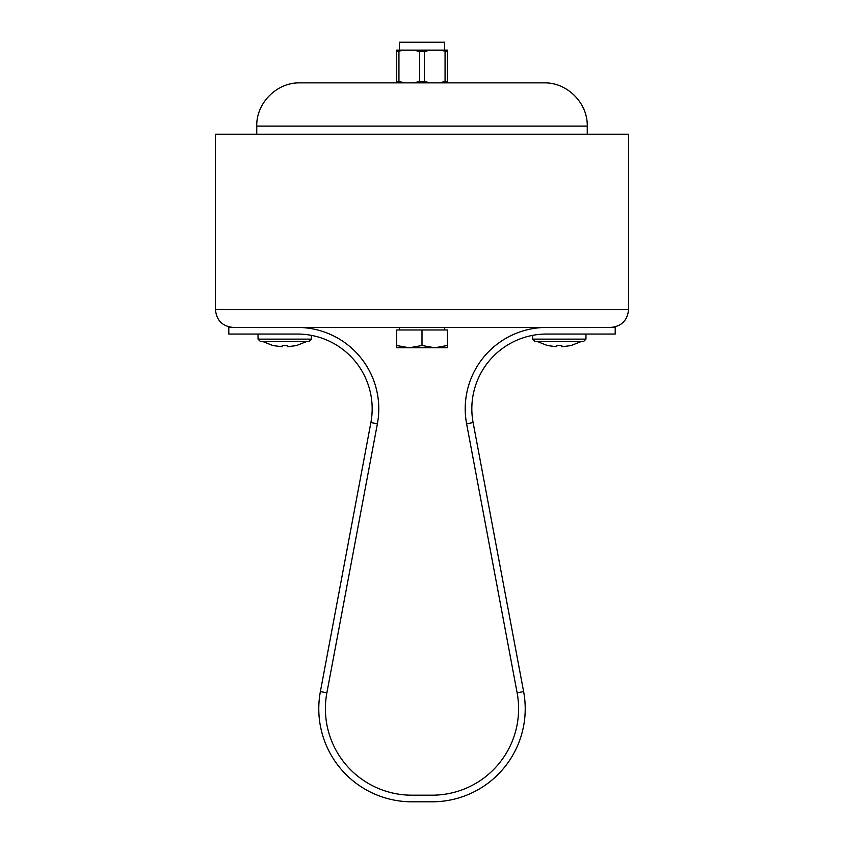 <?xml version="1.0" encoding="UTF-8"?>
<svg xmlns="http://www.w3.org/2000/svg" width="844" height="844" viewBox="0 0 844 844"><rect width="100%" height="100%" fill="white"/><g stroke="black" fill="none" stroke-linecap="round" stroke-linejoin="round"><path stroke-width="1.27" d="M215.452 309.632L215.452 134.228L628.548 134.228L628.548 309.632C627.493 320.446 621.564 326.375 610.761 327.43L233.239 327.43C222.436 326.375 216.507 320.446 215.452 309.632L628.548 309.632M430.683 50.134L413.317 50.134L419.637 51.431L424.363 51.431L430.683 50.134L438.743 50.134L447.425 51.431L447.425 81.573L445.062 81.573L445.062 51.431M444.535 50.134L444.535 42.2L399.465 42.2L399.465 50.134M424.363 51.431L424.363 81.573L419.637 81.573L419.637 51.431M398.938 51.431L398.938 81.573L396.574 81.573L396.574 51.431L405.257 50.134L413.317 50.134M424.363 81.573L430.683 82.87L413.317 82.87L419.637 81.573M447.425 81.573L447.425 82.87L438.743 82.87L445.062 81.573M396.574 82.87L396.574 81.573M398.938 81.573L405.257 82.87M405.257 50.134L396.574 50.134L396.574 51.431M447.425 51.431L447.425 50.134L438.743 50.134M587.245 126.094C587.835 103 567.115 82.279 544.021 82.87L299.979 82.87C276.885 82.279 256.165 103 256.755 126.094L587.245 126.094L587.245 134.228M473.115 422.57L523.618 691.584A93.04 93.04 0 0 1 432.17 801.8L411.83 801.8A93.04 93.04 0 0 1 320.382 691.584L370.885 422.57A74.736 74.736 0 0 0 297.436 334.045L228.798 334.045L228.798 327.43L297.436 327.43C302.5 327.535 302.5 327.535 297.436 327.43A81.351 81.351 0 0 1 377.384 423.793L326.881 692.808A86.436 86.436 0 0 0 411.83 795.185L432.17 795.185A86.436 86.436 0 0 0 517.119 692.808L466.616 423.793A81.351 81.351 0 0 1 546.564 327.43C541.5 327.535 541.5 327.535 546.564 327.43L615.202 327.43L615.202 334.045L546.564 334.045A74.736 74.736 0 0 0 473.115 422.57L466.616 423.793M561.819 346.757L570.966 345.586L580.883 341.672L583.426 341.672L535.128 341.672L537.67 341.672L547.587 345.586L556.734 346.757L556.734 345.512L561.819 345.512L561.819 346.757M263.117 341.672L273.034 345.586L282.181 346.757L282.181 345.512L287.266 345.512L287.266 346.757L296.413 345.586L306.33 341.672L260.574 341.672L308.872 341.672L311.415 339.13L258.032 339.13L258.032 334.045M396.574 345.502L409.287 347.77L396.574 347.77L396.574 329.972L447.425 329.972L447.425 347.77L409.287 347.77L422 345.502L434.713 347.77L447.425 345.502M422 329.972L422 345.502M320.382 691.584L326.881 692.808M370.885 422.57L377.384 423.793M523.618 691.584L517.119 692.808M585.968 334.045L585.968 339.13L532.585 339.13L532.585 335.363M256.755 134.228L256.755 126.094M585.968 339.13L583.426 341.672M532.585 339.13L535.128 341.672M311.415 339.13L311.415 335.363M258.032 339.13L260.574 341.672M444.63 329.972L444.63 327.43M399.37 329.972L399.37 327.43"/></g></svg>
